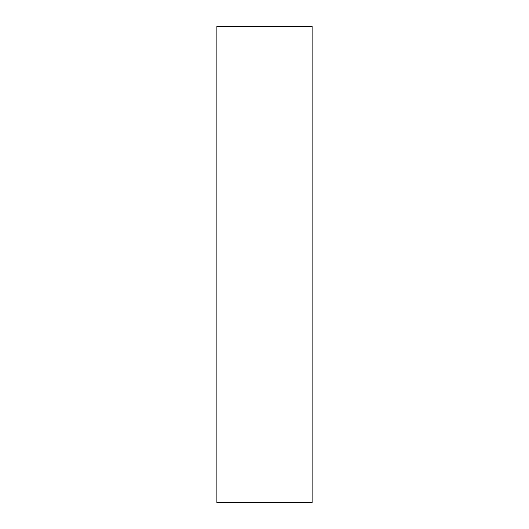 <?xml version="1.0" encoding="UTF-8"?>
<svg xmlns="http://www.w3.org/2000/svg" width="529" height="529" viewBox="0 0 529 529"><rect width="100%" height="100%" fill="white"/><g stroke="black" fill="none" stroke-linecap="round" stroke-linejoin="round"><path stroke-width="0.4" stroke-dasharray="2.65 1.98" d=""/><path stroke-width="0.79" d="M216.89 502.55L216.89 26.45L312.11 26.45L312.11 502.55L216.89 502.55"/></g></svg>
